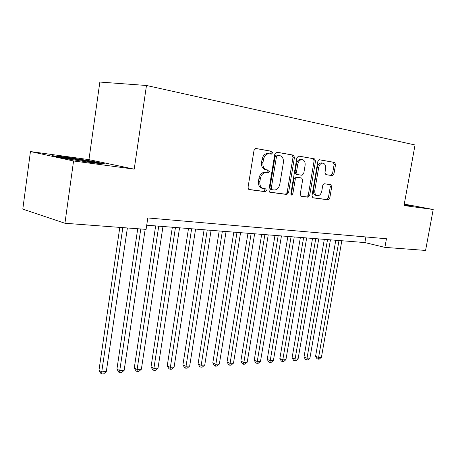 <?xml version="1.0" encoding="UTF-8"?>
<svg xmlns="http://www.w3.org/2000/svg" width="456" height="456" viewBox="0 0 456 456"><rect width="100%" height="100%" fill="white"/><g stroke="black" fill="none" stroke-linecap="round" stroke-linejoin="round"><path stroke-width="0.68" d="M272.557 152.902L271.77 151.301L255.89 148.485L254.032 150.286L248.041 187.359L249.153 189.588L265.153 191.662L266.412 190.391L265.666 188.858L263.351 188.539C260.69 187.644 259.532 185.284 259.891 181.465L260.387 178.421C261.322 174.523 263.26 172.596 266.196 172.636L268.219 172.944L269.479 171.69L268.709 170.122L266.532 169.786C263.802 168.88 262.616 166.474 262.969 162.553L263.471 159.497C264.412 155.587 266.344 153.683 269.279 153.786L271.303 154.139L272.557 152.902M270.112 153.934L271.155 152.686L270.368 151.09L255.588 148.474M248.776 189.44L263.767 191.377L265.027 190.112L264.577 188.71M263.351 188.539L261.966 188.265C259.304 187.37 258.147 185.011 258.501 181.197L258.997 178.159C259.931 174.272 261.864 172.345 264.799 172.391L266.828 172.699L268.082 171.445L267.478 169.934M332.344 175.657L333.929 173.987L335.559 164.536L334.624 162.444L319.468 159.754L317.832 161.441L311.995 195.778L312.919 197.836L328.189 199.813L329.768 198.115L331.723 186.772L330.822 184.726L324.358 183.762L322.751 185.461L321.776 191.155C321.007 194.279 319.513 195.795 317.296 195.698C315.335 195.02 314.515 193.184 314.822 190.186L318.664 167.637C319.411 164.559 320.87 163.06 323.042 163.134C325.071 163.824 325.926 165.71 325.601 168.794L324.963 172.533L325.897 174.625L332.344 175.657L330.942 175.423L332.527 173.759L334.151 164.325L333.216 162.228L319.206 159.748M334.624 162.444L333.211 162.228L334.624 162.444M404.005 205.548L433.2 209.486L425.579 250.441L384.892 247.374L386.454 238.744L147.801 217.951L146.097 229.374L64.934 223.258L73.564 160.974L134.218 169.153L146.473 85.489L415.04 144.985L404.005 205.548M294.462 157.354L293.402 155.137L276.615 152.161L274.831 153.923L268.886 190.101L269.941 192.278L286.841 194.467L288.562 192.694L294.462 157.354L293.054 157.138L291.994 154.926L276.325 152.15M298.594 156.055L314.532 158.882L315.523 161.036L309.681 195.47L308.034 197.203L301.199 196.319L300.236 194.227L302.613 180.137L301.621 178.005L297.01 177.304L295.311 179.048L292.832 193.851L291.583 195.077L290.894 193.595L296.885 157.776L298.594 156.055M146.473 85.489L99.853 82.057L88.954 159.634L30.444 151.552L73.564 160.974M30.444 151.552L22.8 209.127L64.934 223.258M433.2 209.486L404.267 204.111M146.718 225.196L364.874 242.575L384.892 247.374M365.872 236.949L364.874 242.575M134.218 169.153L88.954 159.634M92.528 162.786L105.467 164.012L91.969 161.15L65.943 157.086L51.99 155.667L65.043 158.506L92.528 162.786M404.124 204.909L410.28 205.878L412.515 205.81L404.238 204.271M65.875 157.588L65.943 157.086M91.901 161.652L91.969 161.15M269.131 153.763L267.877 153.575C264.942 153.467 263.009 155.365 262.075 159.269L263.471 159.497M265.135 169.541L266.532 169.786L265.135 169.541C262.411 168.64 261.22 166.235 261.573 162.325L262.075 159.269M269.576 192.13L285.45 194.188L287.172 192.415L293.054 157.138M277.744 155.257L276.501 156.493L271.286 188.174L272.021 189.696L274.164 189.981C277.02 189.97 278.895 188.06 279.802 184.258L283.358 162.798C283.729 158.91 282.566 156.522 279.87 155.627L276.342 155.046L275.099 156.277L276.501 156.493M271.975 189.685L270.636 189.422L269.901 187.9L275.099 156.277M291.994 154.926L293.396 155.137L291.994 154.926M298.315 156.043L314.532 158.882L313.124 158.671L314.116 160.82L308.29 195.196L309.681 195.47M300.863 196.177L306.643 196.929L308.29 195.196M300.185 177.749L295.613 177.059L293.909 178.798L291.441 193.572L292.832 193.851M290.979 194.512L291.441 193.572M305.087 165.46C305.4 162.296 304.494 160.352 302.356 159.64C300.077 159.549 298.555 161.082 297.791 164.24L296.423 172.408L297.432 174.568L302.043 175.286L303.719 173.559L305.087 165.46M302.203 159.617L300.949 159.423C298.669 159.332 297.147 160.865 296.383 164.017L297.791 164.24M296.035 174.329L297.432 174.568L296.035 174.329L295.021 172.168L296.383 164.017M325.795 174.597L330.942 175.423M322.899 163.111L321.628 162.917C319.462 162.843 318.003 164.337 317.256 167.409L318.664 167.637M317.296 195.698L315.9 195.424C313.939 194.752 313.118 192.916 313.432 189.924L317.256 167.409M312.588 197.699L326.792 199.534L328.377 197.847L330.326 186.515L329.642 184.549M119.797 227.39L98.975 370.266L101.751 371.845L106.311 371.543L127.378 227.966M122.829 227.618L101.751 371.845L101.899 373.943L100.787 373.304L98.975 370.266M106.311 371.543L103.717 373.817L101.899 373.943M91.479 162.627L93.714 162.815C98.171 163.071 82.599 160.227 71.21 158.694L63.373 157.856L66.074 158.665M56.493 156.647L66.274 157.628L91.513 161.566L101.01 163.59M406.199 205.234L404.153 204.755M404.176 204.607L410.902 205.855M137.723 228.741L116.935 369.109L119.746 370.648L124.146 370.357L145.173 229.305M140.784 228.975L119.746 370.648L119.831 372.717L118.708 372.096L116.935 369.109M124.146 370.357L121.592 372.598L119.831 372.717M155.644 225.908L134.275 367.986L137.119 369.497L141.371 369.217L162.969 226.489M158.734 226.153L137.119 369.497L137.153 371.532L136.019 370.922L134.275 367.986M141.371 369.217L138.852 371.418L137.153 371.532M172.345 227.236L151.039 366.909L153.906 368.385L158.015 368.117L179.556 227.812M175.463 227.487L153.906 368.385L153.894 370.386L152.743 369.793L151.039 366.909M158.015 368.117L155.536 370.278L153.894 370.386M188.488 228.524L167.244 365.86L170.139 367.314L174.112 367.046L195.578 229.089M191.623 228.775L170.077 369.28L168.919 368.699L167.244 365.86M174.112 367.046L171.667 369.172L170.077 369.28M204.094 229.767L182.924 364.846L185.837 366.271L189.685 366.014L211.077 230.326M207.252 230.018L185.734 368.214L184.566 367.639L182.924 364.846M189.685 366.014L187.268 368.106L185.734 368.214M219.194 230.97L198.098 363.865L201.033 365.262L204.755 365.017L226.068 231.517M222.363 231.226L200.885 367.177L199.711 366.618L198.098 363.865M204.755 365.017L202.373 367.074L200.885 367.177M233.808 232.138L212.798 362.919L215.745 364.287L219.353 364.048L240.574 232.674M236.995 232.389L215.563 366.174L214.383 365.627L212.798 362.919M219.353 364.048L217.005 366.077L215.563 366.174M247.961 233.261L227.042 362.001L230.001 363.346L233.495 363.113L254.63 233.797M251.159 233.518L229.784 365.205L228.598 364.663L227.042 362.001M233.495 363.113L231.181 365.108L229.784 365.205M261.676 234.355L240.848 361.106L243.823 362.429L247.209 362.201L268.242 234.88M264.879 234.612L243.567 364.264L242.375 363.728L240.848 361.106M247.209 362.201L244.923 364.167L243.567 364.264M274.974 235.416L254.237 360.24L257.224 361.54L260.507 361.323L281.443 235.929M278.183 235.672L256.939 363.346L255.742 362.828L254.237 360.24M260.507 361.323L258.25 363.261L256.939 363.346M287.867 236.442L267.233 359.402L270.226 360.679L273.418 360.468L294.245 236.949M291.082 236.698L269.912 362.463L268.715 361.95L267.233 359.402M273.418 360.468L271.183 362.377L269.912 362.463M300.379 237.439L279.847 358.587L282.845 359.841L285.946 359.636L306.666 237.941M303.593 237.696L282.503 361.602L281.306 361.101L279.847 358.587M285.946 359.636L283.74 361.517L282.503 361.602M312.525 238.408L292.102 357.8L295.1 359.032L298.11 358.832L318.721 238.898M315.74 238.665L295.1 359.032L294.736 360.764L293.533 360.268L292.102 357.8M298.11 358.832L295.938 360.685L294.736 360.764M324.319 239.349L304.01 357.031L307.008 358.239L309.932 358.045L330.435 239.833M327.539 239.605L307.008 358.239L306.614 359.955L305.417 359.465L304.01 357.031M309.932 358.045L307.789 359.875L306.614 359.955M335.781 240.261L315.58 356.284L318.584 357.475L321.423 357.287L341.812 240.739M338.996 240.517L318.584 357.475L318.168 359.163L316.966 358.684L315.58 356.284M321.423 357.287L319.303 359.089L318.168 359.163M261.573 162.325L262.969 162.553M266.828 172.699L268.219 172.944M264.799 172.391L266.196 172.636M258.997 178.159L260.387 178.421M258.501 181.197L259.891 181.465M263.767 191.377L265.153 191.662M287.172 192.415L288.562 192.694M285.45 194.188L286.841 194.467M269.901 187.9L271.286 188.174M314.116 160.82L315.523 161.036M306.643 196.929L308.034 197.203M295.613 177.059L297.01 177.304M293.909 178.798L295.311 179.048M295.021 172.168L296.423 172.408M313.432 189.924L314.822 190.186M330.326 186.515L331.723 186.772M328.377 197.847L329.768 198.115M326.792 199.534L328.189 199.813M334.151 164.325L335.559 164.536M332.527 173.759L333.929 173.987M270.636 189.422L272.021 189.696M63.72 158.129L63.373 157.856"/></g></svg>
